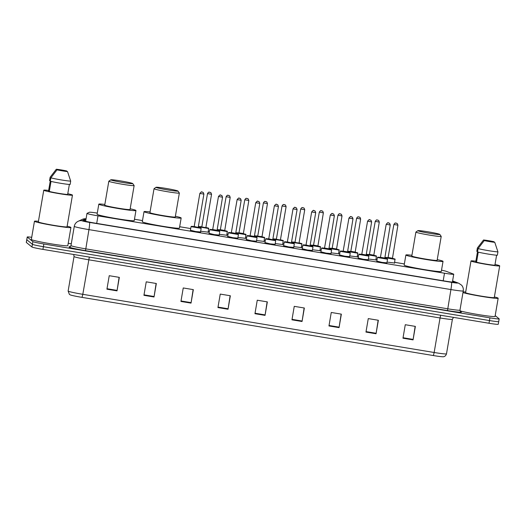 <?xml version="1.0" encoding="UTF-8"?>
<svg xmlns="http://www.w3.org/2000/svg" width="526" height="526" viewBox="0 0 526 526"><rect width="100%" height="100%" fill="white"/><g stroke="black" fill="none" stroke-linecap="round" stroke-linejoin="round"><path stroke-width="0.79" d="M208.211 232.163L200.676 231.249M226.851 235.247L219.316 234.333M245.484 238.331L237.956 237.417M264.124 241.421L256.589 240.507M282.758 244.505L275.23 243.591M301.398 247.588L293.863 246.674M320.038 250.678L312.503 249.765M338.672 253.762L331.137 252.848M357.312 256.846L349.777 255.932M375.945 259.936L368.41 259.022M394.585 263.02L387.051 262.106M219.191 235.05L214.319 234.622L209.065 233.32M237.831 238.14L232.959 237.713L227.699 236.404M256.464 241.224L251.592 240.796L246.339 239.494M275.105 244.307L270.233 243.88L264.972 242.578M200.557 231.966L195.685 231.539L190.425 230.237M293.738 247.398L288.866 246.97L283.613 245.662M312.378 250.481L307.506 250.054L302.246 248.752M331.018 253.565L326.14 253.137L320.886 251.836M349.652 256.655L344.78 256.228L339.52 254.919M368.292 259.739L363.413 259.311L358.16 258.01M386.926 262.822L382.054 262.395L376.794 261.093M97.29 213.096A10.277 0.559 9.7 0 0 89.433 212.254L87.027 213.365A10.277 0.559 9.7 0 0 86.987 213.405A10.277 0.559 9.7 0 0 87.027 213.464A10.277 0.559 9.7 0 0 97.994 215.851L444.49 273.218A10.277 0.559 9.7 0 0 453.741 274.237A10.277 0.559 9.7 0 0 453.392 274.033L446.311 271.35A10.277 0.559 9.7 0 0 441.524 270.186M404.363 263.934L394.697 262.336M377.083 259.417L376.064 259.246M358.443 256.333L357.424 256.162M339.809 253.243L338.79 253.078M321.169 250.159L320.15 249.988M302.535 247.075L301.516 246.904M283.895 243.985L282.876 243.821M265.262 240.901L264.243 240.73M246.622 237.818L245.603 237.647M227.988 234.727L226.969 234.563M209.348 231.644L208.329 231.473M190.714 228.56L179.675 226.732M142.5 220.578L134.465 219.243M85.909 219.704L83.943 220.618A10.277 0.559 9.7 0 0 83.904 220.657A10.277 0.559 9.7 0 0 83.943 220.716A10.277 0.559 9.7 0 0 94.91 223.096L445.443 281.14A10.277 0.559 9.7 0 0 454.701 282.16A10.277 0.559 9.7 0 0 454.352 281.949L452.538 281.259M495.19 315.62L499.141 318.815A10.277 0.559 -170.3 0 1 499.181 318.881A10.277 0.559 -170.3 0 1 489.923 317.855L43.849 243.998A10.277 0.559 -170.3 0 1 32.875 241.612L27.26 237.062A10.277 0.559 -170.3 0 1 27.22 237.002A10.277 0.559 -170.3 0 1 31.711 237.305M68.222 243.282L71.293 243.788M498.681 321.517A10.277 0.559 -170.3 0 1 498.714 321.577L498.253 324.272A10.277 0.559 -170.3 0 1 489.002 323.253L42.928 249.39A10.277 0.559 -170.3 0 1 31.954 247.01L26.339 242.46L26.8 239.757A10.277 0.559 -170.3 0 1 26.76 239.698A10.277 0.559 -170.3 0 0 26.8 239.757L32.415 244.314L26.8 239.757L27.26 237.062M42.928 249.39L43.388 246.694A10.277 0.559 -170.3 0 1 32.415 244.314A10.277 0.559 -170.3 0 0 43.388 246.694L489.463 320.558L43.388 246.694L43.849 243.998M498.714 321.577A10.277 0.559 -170.3 0 1 489.463 320.558A10.277 0.559 -170.3 0 0 498.714 321.577L499.181 318.881M415.145 326.357L413.061 339.881L415.369 326.396L405.276 324.72L402.969 338.211L413.061 339.881M378.141 320.229L376.057 333.754L378.365 320.268L368.272 318.598L365.964 332.084L376.057 333.754M341.137 314.101L339.053 327.626L341.354 314.14L331.262 312.47L328.96 325.956L339.053 327.626M304.127 307.973L302.049 321.498L304.35 308.012L294.258 306.342L291.956 319.828L302.049 321.498M119.106 277.34L117.022 290.865L119.33 277.373L109.237 275.703L106.929 289.195L117.022 290.865M156.11 283.468L154.026 296.993L156.334 283.501L146.241 281.831L143.933 295.316L154.026 296.993M193.114 289.596L191.03 303.114L193.338 289.629L183.245 287.959L180.937 301.444L191.03 303.114M230.118 295.724L228.034 309.242L230.342 295.757L220.249 294.087L217.942 307.572L228.034 309.242M267.123 301.845L265.045 315.37L267.346 301.885L257.253 300.214L254.952 313.7L265.045 315.37M433.391 355.556L434.154 352.492A13.702 0.743 9.7 0 0 446.489 353.853C445.496 356.904 443.063 356.792 443.293 356.753A11.237 0.605 -170.3 0 1 433.391 355.556L82.043 297.381A11.237 0.605 -170.3 0 1 70.182 294.856L69.386 294.356L68.13 291.062A13.702 0.743 9.7 0 0 68.183 291.141A13.702 0.743 9.7 0 0 82.806 294.317L82.043 297.381M26.339 242.46A10.277 0.559 -170.3 0 1 26.3 242.394L27.22 237.002M67.144 226.206A18.495 0.999 -170.3 0 1 70.859 227.37A18.495 0.999 -170.3 0 1 70.925 227.475A18.495 0.999 -170.3 0 1 53.396 225.496A18.495 0.999 -170.3 0 1 34.525 221.354A18.495 0.999 -170.3 0 1 34.46 221.242A18.495 0.999 -170.3 0 1 38.444 221.301M70.925 227.475L67.815 245.688A18.495 0.999 -170.3 0 1 50.286 243.702A18.495 0.999 -170.3 0 1 31.415 239.56A18.495 0.999 -170.3 0 1 31.343 239.455L34.46 221.242M67.782 193.726A14.557 0.789 -170.3 0 1 72.41 195.034A14.557 0.789 -170.3 0 1 72.463 195.12A14.557 0.789 -170.3 0 1 58.669 193.561A14.557 0.789 -170.3 0 1 43.816 190.3A14.557 0.789 -170.3 0 1 43.757 190.215A14.557 0.789 -170.3 0 1 48.635 190.451M72.463 195.12L67.045 226.818A14.557 0.789 -170.3 0 1 53.251 225.253A14.557 0.789 -170.3 0 1 38.398 221.992A14.557 0.789 -170.3 0 1 38.339 221.906L43.757 190.215M49.378 190.984L48.57 190.853L50.299 180.74L49.562 180.615L50.141 177.242L56.295 169.247A6.851 0.368 -170.3 0 1 66.802 170.989L56.295 169.247M51.022 181.398L49.299 191.444A10.277 0.559 -170.3 0 0 58.991 193.377A10.277 0.559 -170.3 0 0 67.65 194.482L69.366 184.462M67.532 171.581A6.851 0.368 -170.3 0 1 57.025 169.839L67.532 171.581L70.688 181.115A10.961 0.592 -170.3 0 1 61.351 179.938A10.961 0.592 -170.3 0 1 50.871 177.834L50.292 181.207A10.961 0.592 -170.3 0 0 60.773 183.311A10.961 0.592 -170.3 0 0 70.116 184.488L70.688 181.115M57.025 169.839L50.871 177.834M132.697 183.521A11.131 0.605 -170.3 0 1 132.73 183.554A11.131 0.605 -170.3 0 1 122.486 182.443A11.131 0.605 -170.3 0 1 110.835 179.899A11.131 0.605 -170.3 0 1 110.815 179.807A11.131 0.605 -170.3 0 1 121.637 181.082A11.131 0.605 -170.3 0 1 132.697 183.521M134.091 185.487A12.848 0.697 -170.3 0 1 134.13 185.52A12.848 0.697 -170.3 0 1 134.143 185.56A12.848 0.697 -170.3 0 1 121.966 184.185A12.848 0.697 -170.3 0 1 108.862 181.306A12.848 0.697 -170.3 0 1 108.816 181.233A12.848 0.697 -170.3 0 1 108.843 181.2L110.815 179.807M108.816 181.233L104.72 205.173A12.848 0.697 9.7 0 0 104.773 205.245A12.848 0.697 9.7 0 0 117.877 208.125A12.848 0.697 9.7 0 0 130.047 209.499L134.143 185.56M130.172 208.769A18.844 1.019 -170.3 0 1 135.886 210.4A18.844 1.019 -170.3 0 1 135.958 210.512A18.844 1.019 -170.3 0 1 118.107 208.493A18.844 1.019 -170.3 0 1 98.881 204.272A18.844 1.019 -170.3 0 1 98.816 204.16A18.844 1.019 -170.3 0 1 104.852 204.436M135.958 210.512L134.229 220.624A18.844 1.019 -170.3 0 1 116.377 218.606A18.844 1.019 -170.3 0 1 97.152 214.391A18.844 1.019 -170.3 0 1 97.086 214.279L98.816 204.16M177.913 191.01A11.131 0.605 -170.3 0 1 177.946 191.037A11.131 0.605 -170.3 0 1 167.702 189.932A11.131 0.605 -170.3 0 1 156.044 187.387A11.131 0.605 -170.3 0 1 156.025 187.295A11.131 0.605 -170.3 0 1 166.854 188.564A11.131 0.605 -170.3 0 1 177.913 191.01M179.307 192.97A12.848 0.697 -170.3 0 1 179.34 193.009A12.848 0.697 -170.3 0 1 179.353 193.049A12.848 0.697 -170.3 0 1 167.183 191.674A12.848 0.697 -170.3 0 1 154.079 188.795A12.848 0.697 -170.3 0 1 154.026 188.722A12.848 0.697 -170.3 0 1 154.052 188.683L156.025 187.295M154.026 188.722L149.936 212.655A12.848 0.697 9.7 0 0 149.982 212.734A12.848 0.697 9.7 0 0 163.093 215.607A12.848 0.697 9.7 0 0 175.263 216.988L179.353 193.049M175.388 216.252A18.844 1.019 -170.3 0 1 181.102 217.889A18.844 1.019 -170.3 0 1 181.168 217.994A18.844 1.019 -170.3 0 1 163.316 215.976A18.844 1.019 -170.3 0 1 144.098 211.761A18.844 1.019 -170.3 0 1 144.025 211.649A18.844 1.019 -170.3 0 1 150.061 211.925M181.168 217.994L179.438 228.113A18.844 1.019 -170.3 0 1 161.587 226.095A18.844 1.019 -170.3 0 1 142.368 221.873A18.844 1.019 -170.3 0 1 142.296 221.762L144.025 211.649M439.775 234.366A11.131 0.605 -170.3 0 1 439.802 234.399A11.131 0.605 -170.3 0 1 429.564 233.288A11.131 0.605 -170.3 0 1 417.907 230.743A11.131 0.605 -170.3 0 1 417.887 230.651A11.131 0.605 -170.3 0 1 428.71 231.927A11.131 0.605 -170.3 0 1 439.775 234.366M441.169 236.332A12.848 0.697 -170.3 0 1 441.202 236.365A12.848 0.697 -170.3 0 1 441.215 236.404A12.848 0.697 -170.3 0 1 429.045 235.03A12.848 0.697 -170.3 0 1 415.935 232.157A12.848 0.697 -170.3 0 1 415.888 232.078A12.848 0.697 -170.3 0 1 415.915 232.045L417.887 230.651M415.888 232.078L411.799 256.017A12.848 0.697 9.7 0 0 411.845 256.09A12.848 0.697 9.7 0 0 424.949 258.97A12.848 0.697 9.7 0 0 437.119 260.344L441.215 236.404M437.251 259.614A18.844 1.019 -170.3 0 1 442.964 261.244A18.844 1.019 -170.3 0 1 443.03 261.356A18.844 1.019 -170.3 0 1 425.179 259.338A18.844 1.019 -170.3 0 1 405.96 255.117A18.844 1.019 -170.3 0 1 405.888 255.005A18.844 1.019 -170.3 0 1 411.924 255.281M443.03 261.356L441.301 271.469A18.844 1.019 -170.3 0 1 423.45 269.45A18.844 1.019 -170.3 0 1 404.231 265.236A18.844 1.019 -170.3 0 1 404.159 265.124L405.888 255.005M494.387 296.947A18.495 0.999 -170.3 0 1 498.096 298.11A18.495 0.999 -170.3 0 1 498.168 298.222A18.495 0.999 -170.3 0 1 483.262 296.671A18.495 0.999 -170.3 0 1 462.972 292.587M498.168 298.222L495.051 316.428A18.495 0.999 -170.3 0 1 480.33 314.903A18.495 0.999 -170.3 0 1 460 310.833M495.019 264.466A14.557 0.789 -170.3 0 1 499.647 265.775A14.557 0.789 -170.3 0 1 499.7 265.86A14.557 0.789 -170.3 0 1 485.906 264.302A14.557 0.789 -170.3 0 1 471.053 261.041A14.557 0.789 -170.3 0 1 471 260.955A14.557 0.789 -170.3 0 1 475.879 261.192M499.7 265.86L494.282 297.558A14.557 0.789 -170.3 0 1 480.488 295.993A14.557 0.789 -170.3 0 1 465.635 292.739A14.557 0.789 -170.3 0 1 465.582 292.653L471 260.955M476.622 261.731L475.806 261.593L477.536 251.481L476.806 251.356L477.378 247.983L483.532 239.987A6.851 0.368 -170.3 0 1 494.039 241.73L483.532 239.987M478.259 252.138L476.543 262.185A10.277 0.559 -170.3 0 0 486.228 264.118A10.277 0.559 -170.3 0 0 494.887 265.222L496.603 255.202M463.097 291.845A18.495 0.999 -170.3 0 1 465.688 292.042M494.769 242.322A6.851 0.368 -170.3 0 1 484.268 240.586L494.769 242.322L497.931 251.862A10.961 0.592 -170.3 0 1 488.588 250.678A10.961 0.592 -170.3 0 1 478.108 248.581L477.536 251.947A10.961 0.592 -170.3 0 0 488.016 254.051A10.961 0.592 -170.3 0 0 497.353 255.228L497.931 251.862M484.268 240.586L478.108 248.581M96.705 223.392L97.994 215.851M443.194 280.766L444.49 273.218M86.034 218.987L82.201 220.756A6.851 0.368 9.7 0 0 82.201 220.821A6.851 0.368 9.7 0 0 89.512 222.413L451.486 282.344A6.851 0.368 9.7 0 0 457.633 282.988A6.851 0.368 9.7 0 0 457.429 282.889L452.577 281.048M457.429 282.889A6.851 6.595 110.7 0 1 458.698 283.225L461.624 285.204C463.031 286.861 463.577 288.767 463.255 290.924A13.702 0.743 -170.3 0 1 450.92 289.563L88.947 229.625A13.702 0.743 -170.3 0 1 74.317 226.45A13.702 0.743 -170.3 0 1 74.271 226.371L70.984 245.589A13.702 0.743 9.7 0 0 71.036 245.668A13.702 0.743 9.7 0 0 85.659 248.844L447.633 308.782A13.702 0.743 9.7 0 0 459.974 310.143L460.539 311.721M460.539 311.681L460.855 311.8A15.418 0.835 -170.3 0 1 447.495 310.583L85.521 250.652L88.947 229.625A6.851 0.657 -80.6 0 0 89.512 222.413M85.521 250.652A15.418 0.835 -170.3 0 1 69.064 247.075A15.418 0.835 -170.3 0 1 69.064 246.931L70.786 246.135M32.875 241.612L31.954 247.01M489.923 317.855L489.002 323.253M451.486 282.344A6.851 0.657 -80.6 0 1 450.92 289.563L447.495 310.583M70.984 245.589L70.07 246.799A1.716 1.703 65.2 0 1 69.064 246.931M86.06 218.829A6.851 6.818 -114.8 0 0 82.26 219.395L77.638 221.558C75.797 222.656 74.672 224.26 74.271 226.371M82.201 220.756A6.851 6.818 -114.8 0 0 78.177 221.282M440.67 315.252L440.052 317.967L88.71 259.791A13.702 0.743 -170.3 0 1 74.081 256.616A13.702 0.743 -170.3 0 1 74.034 256.53L68.13 291.062M453.478 317.369L452.393 319.328A13.702 0.743 -170.3 0 1 440.052 317.967L434.154 352.492L82.806 294.317L89.321 257.076M265.117 314.903L255.031 313.233M228.113 308.775L218.027 307.105M191.109 302.647L181.023 300.977M154.105 296.519L144.012 294.849M117.101 290.391L107.008 288.721M302.121 321.024L292.035 319.354M339.125 327.152L329.039 325.482M376.136 333.28L366.043 331.61M413.14 339.408L403.047 337.738M191.063 226.66L191.556 226.305L194.16 226.575L191.457 226.377L196.573 227.488L200.873 227.936L198.578 227.337L201.175 228.356L191.063 226.66M198.519 227.548L193.811 226.765M203.891 194.107L199.847 193.43L194.199 226.469L198.394 227.495M202.497 192.148L201.82 192.036L202.497 192.148M201.156 228.33L200.518 232.17M209.696 229.744L210.196 229.389L212.8 229.658L210.091 229.461L215.213 230.572L219.513 231.019L217.218 230.427L219.809 231.447L209.696 229.744M217.159 230.631L212.445 229.849M212.846 229.546L216.876 230.237M222.524 197.197L218.494 196.507M221.13 195.231L220.46 195.12L221.13 195.231M212.649 229.823L218.481 196.514C219.783 194.995 220.46 194.528 220.512 195.113L221.919 195.587L222.531 197.211L217.034 230.585M219.789 231.414L219.158 235.254M228.337 232.827L228.83 232.472L231.433 232.748L228.731 232.545L233.846 233.656L238.146 234.109L235.852 233.511L238.449 234.53L228.337 232.827M235.793 233.715L231.085 232.939M231.479 232.637L235.516 233.327M241.164 200.281L237.127 199.591M239.771 198.315L239.1 198.203L239.771 198.315M231.282 232.906L237.121 199.604C238.423 198.078 239.1 197.612 239.152 198.197L240.56 198.67L241.171 200.294L235.668 233.669M238.429 234.497L237.798 238.344M246.97 235.918L247.47 235.563L250.074 235.832L247.365 235.635L252.487 236.746L256.787 237.193L254.492 236.595L257.082 237.614L246.97 235.918M254.433 236.805L249.719 236.023M254.314 236.759L259.811 203.378L255.754 202.688L250.106 235.727L254.15 236.411M255.754 202.688L255.767 202.681C257.056 201.162 257.733 200.695 257.786 201.28L259.2 201.76L259.811 203.378M258.404 201.405L257.733 201.294L258.404 201.405M257.063 237.588L256.432 241.427M265.61 239.001L266.11 238.646L268.707 238.916L266.005 238.719L271.12 239.83L275.42 240.277L273.125 239.685L275.723 240.704L265.61 239.001M273.066 239.889L268.359 239.106M272.797 239.508L278.445 206.468L274.394 205.771L268.747 238.817L272.941 239.843M274.394 205.771L274.401 205.765C275.696 204.252 276.374 203.786 276.426 204.371L277.833 204.844L278.445 206.468M277.044 204.489L276.374 204.377L277.044 204.489M275.703 240.671L275.072 244.511M284.244 242.085L284.744 241.73L287.347 242.006L284.638 241.802L289.76 242.92L294.06 243.367L291.766 242.769L294.356 243.788L284.244 242.085M291.706 242.973L286.999 242.197M297.072 209.539L296.473 207.928L295.06 207.454C295.007 206.869 294.33 207.336 293.028 208.861L287.38 241.901L291.582 242.927M295.678 207.573L295.007 207.461L295.678 207.573M294.336 243.755L293.705 247.601M291.437 242.591L297.085 209.552L293.035 208.868M302.884 245.175L303.384 244.82L305.981 245.09L303.278 244.892L308.394 246.004L312.694 246.451L310.399 245.852L312.996 246.872L302.884 245.175M310.34 246.063L305.632 245.28M315.712 212.622L315.107 211.018L313.7 210.538C313.647 209.953 312.97 210.42 311.668 211.945L306.02 244.984L310.215 246.01M314.318 210.663L313.647 210.551L314.318 210.663M312.977 246.845L312.345 250.685M310.07 245.681L315.718 212.635L311.675 211.958M321.517 248.259L322.017 247.904L324.621 248.173L321.912 247.976L327.034 249.087L331.334 249.534L329.039 248.943L331.63 249.962L321.517 248.259M328.98 249.146L324.272 248.364M324.667 248.062L328.697 248.752M330.315 215.042L334.358 215.726L328.855 249.1M332.958 213.747L332.281 213.635L332.958 213.747M331.61 249.929L330.979 253.769M334.352 215.713L333.747 214.102L332.333 213.628C332.281 213.043 331.61 213.51 330.302 215.029L324.47 248.338M340.158 251.343L340.657 250.987L343.254 251.264L340.552 251.06L345.674 252.178L349.974 252.625L347.679 252.026L350.27 253.045L340.158 251.343M347.614 252.23L342.906 251.454M343.307 251.152L347.338 251.842M352.985 218.796L348.955 218.106M351.592 216.83L350.921 216.719L351.592 216.83M350.25 253.013L349.619 256.859M358.798 254.433L359.291 254.078L361.895 254.347L359.186 254.15L364.308 255.261L368.608 255.708L366.313 255.11L368.904 256.129L358.798 254.433M366.254 255.32L361.546 254.538M361.941 254.236L365.978 254.926M371.626 221.88L367.589 221.196M370.232 219.921L369.554 219.809L370.232 219.921M368.884 256.103L368.253 259.943M377.431 257.516L377.931 257.161L380.535 257.431L377.826 257.234L382.948 258.345L387.248 258.792L384.953 258.2L387.544 259.219L377.431 257.516M384.887 258.404L380.18 257.622M380.581 257.319L384.611 258.01M386.222 224.3L386.229 224.28C387.517 222.768 388.195 222.301 388.247 222.886L389.654 223.359L390.266 224.983L386.222 224.3M388.865 223.004L388.195 222.892L388.865 223.004M380.383 257.595L386.215 224.286M387.524 259.186L386.893 263.026M390.259 224.97L384.762 258.358M208.809 228.527L198.696 226.824L198.611 227.344M198.696 226.824L201.497 226.726L199.111 226.575L204.233 227.686L208.533 228.133L205.903 227.469L208.605 228.146L208.178 232.367M201.668 226.936L206.047 227.692M211.544 194.304L207.514 193.614M209.48 192.233L210.15 192.338L209.48 192.233M206.179 227.738L201.465 226.962M227.449 231.611L217.337 229.908L217.245 230.434M217.337 229.908L220.138 229.809L217.751 229.658L222.866 230.769L227.166 231.216L224.543 230.559L227.239 231.23L226.818 235.451M220.499 229.744L224.536 230.434M230.184 197.395L226.147 196.704M228.12 195.317L228.79 195.429L228.12 195.317M224.812 230.829L220.105 230.046M246.083 234.695L235.97 232.992L235.885 233.518M235.97 232.992L238.771 232.9L236.384 232.742L241.506 233.853L245.806 234.3L243.176 233.643L245.879 234.32L245.451 238.534M239.139 232.834L243.17 233.518M248.818 200.478L244.774 199.795L238.942 233.103M246.753 198.401L247.424 198.512L246.753 198.401M243.453 233.912L238.738 233.136M264.723 237.785L254.61 236.082L254.518 236.601M254.61 236.082L257.411 235.983L255.025 235.832L260.14 236.943L264.44 237.39L261.816 236.726L264.512 237.404L264.091 241.625M257.582 236.194L261.81 236.608M263.414 202.885C265.124 200.281 265.104 201.931 265.4 201.471L266.853 201.958L267.464 203.575L263.414 202.885L257.766 235.924M265.393 201.491L266.064 201.596L265.393 201.491M262.086 237.002L257.378 236.22M283.356 240.869L273.25 239.166L273.158 239.692M273.25 239.166L276.045 239.067L273.658 238.916L278.78 240.027L283.08 240.474L280.45 239.817L283.152 240.487L282.725 244.708M276.216 239.277L280.601 240.04M286.091 206.652L282.061 205.962M284.027 204.575L284.697 204.686L284.027 204.575M280.726 240.086L276.012 239.304M301.996 243.952L291.884 242.249L291.792 242.775M291.884 242.249L294.685 242.157L292.298 241.999L297.414 243.111L301.714 243.558L299.09 242.9L301.792 243.577L301.365 247.792M294.856 242.361L299.235 243.124M304.732 209.736L300.701 209.046M302.667 207.658L303.338 207.77L302.667 207.658M299.36 243.17L294.652 242.394M320.63 247.042L310.524 245.34L310.432 245.859M310.524 245.34L313.318 245.241L310.932 245.09L316.054 246.201L320.354 246.648L317.73 245.984L320.426 246.661L319.999 250.882M313.687 245.175L317.717 245.866M323.365 212.82L319.335 212.129M321.301 210.748L321.971 210.86L321.301 210.748M318 246.26L313.292 245.478M339.27 250.126L329.158 248.423L329.072 248.949M329.158 248.423L331.959 248.325L329.572 248.173L334.694 249.285L338.994 249.732L336.364 249.074L339.066 249.745L338.639 253.966M332.327 248.259L336.357 248.949M332.13 248.535L337.962 215.226C339.671 212.622 339.651 214.279 339.947 213.819L341.4 214.299L342.012 215.916L337.975 215.219M339.941 213.832L340.611 213.944L339.941 213.832M336.633 249.344L331.926 248.561M357.904 253.21L347.798 251.507L347.706 252.033M347.798 251.507L350.592 251.415L348.205 251.257L353.327 252.368L357.627 252.815L355.004 252.158L357.7 252.835L357.272 257.05M350.96 251.349L354.997 252.033M360.645 218.994L356.608 218.303M358.574 216.916L359.251 217.028L358.574 216.916M355.274 252.427L350.566 251.652M376.544 256.3L366.431 254.597L366.346 255.117M366.431 254.597L369.232 254.499L366.846 254.347L371.967 255.458L376.268 255.906L373.638 255.241L376.34 255.919L375.912 260.14M369.6 254.433L373.631 255.123M379.279 222.077L375.248 221.387M377.214 220.006L377.885 220.118L377.214 220.006M373.907 255.518L369.199 254.735M395.184 259.384L385.071 257.681L384.979 258.207M385.071 257.681L387.866 257.582L385.486 257.431L390.601 258.542L394.901 258.989L392.278 258.332L394.973 259.002L394.546 263.224M388.234 257.516L392.271 258.207M393.875 224.484C395.585 221.88 395.565 223.537 395.854 223.077L397.314 223.557L397.926 225.174L393.875 224.484L388.037 257.793M395.848 223.09L396.525 223.202L395.848 223.09M392.547 258.601L387.84 257.819M85.646 221.275L86.987 213.405M452.393 282.12L453.741 274.237M463.255 290.924L459.974 310.143M458.698 283.225L452.597 280.91M86.073 218.744L82.26 219.395M446.489 353.853L452.393 319.328M73.739 254.492L74.034 256.53M132.73 183.554L134.13 185.52M177.946 191.037L179.34 193.009M439.802 234.399L441.202 236.365M199.847 193.43C201.149 191.905 201.826 191.438 201.879 192.023L203.286 192.503L203.897 194.12L198.249 227.166M191.043 226.627L190.392 230.434M209.677 229.711L209.026 233.524M228.317 232.801L227.666 236.608M246.95 235.885L246.299 239.698M265.591 238.968L264.94 242.782M284.231 242.059L283.573 245.866M302.864 245.142L302.213 248.956M321.504 248.226L320.853 252.039M347.495 252.184L352.992 218.809L352.381 217.185L350.973 216.712C350.921 216.127 350.244 216.594 348.942 218.119L343.11 251.421M340.138 251.316L339.487 255.123M366.135 255.274L371.632 221.893L371.021 220.276L369.607 219.796C369.561 219.21 368.884 219.677 367.575 221.203L361.743 254.512M358.778 254.4L358.127 258.213M377.412 257.484L376.761 261.297M205.903 227.363L211.551 194.318L210.939 192.694L209.486 192.214C209.197 192.674 209.21 191.023 207.5 193.627L201.852 226.667M220.302 230.02L226.141 196.711C227.85 194.107 227.83 195.764 228.126 195.304L229.579 195.784L230.191 197.401L224.687 230.782M244.774 199.795C246.484 197.191 246.47 198.848 246.76 198.387L248.219 198.867L248.831 200.491L243.328 233.866M267.464 203.575L261.961 236.95M280.457 239.705L286.105 206.659L285.493 205.041L284.033 204.561C283.744 205.022 283.764 203.365 282.048 205.968L276.4 239.014M299.09 242.788L304.738 209.749L304.127 208.125L302.674 207.645C302.378 208.105 302.397 206.448 300.688 209.052L295.04 242.098M313.489 245.451L319.321 212.142C321.038 209.539 321.018 211.189 321.307 210.729L322.767 211.215L323.378 212.833L317.875 246.207M342.012 215.916L336.508 249.298M350.763 251.619L356.595 218.31C358.311 215.713 358.291 217.363 358.581 216.903L360.04 217.383L360.652 219.007L355.149 252.381M369.403 254.709L375.235 221.4C376.945 218.796 376.925 220.447 377.221 219.986L378.674 220.473L379.285 222.09L373.782 255.465M397.926 225.174L392.422 258.555"/></g></svg>
